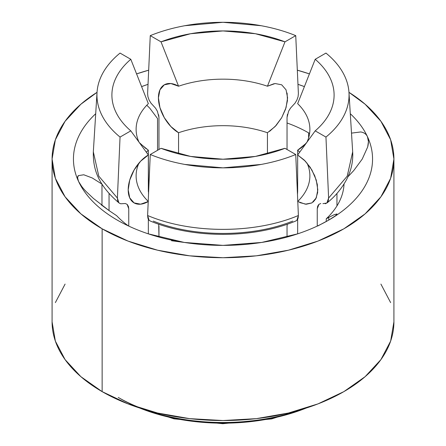 <?xml version="1.0" encoding="UTF-8"?>
<svg xmlns="http://www.w3.org/2000/svg" width="446" height="446" viewBox="0 0 446 446"><rect width="100%" height="100%" fill="white"/><g stroke="black" fill="none" stroke-linecap="round" stroke-linejoin="round"><path stroke-width="0.67" d="M120.269 398.613A145.285 83.876 0 0 0 306.263 408.034L303.715 409.043M144.71 409.573A148.133 85.52 0 0 0 301.29 409.573A148.133 85.52 180 0 1 118.257 397.447M155.537 108.161L150.938 103.115L149.075 99.999L147.921 96.682L147.609 93.554L150.263 35.635L161.017 41.846L178.556 86.217L170.851 83.536L164.312 84.807L159.947 89.83L158.414 97.847L159.947 107.631L164.312 117.699L170.851 126.513L178.556 132.735L178.556 153.864L178.556 132.735A86.886 50.164 180 0 1 267.444 132.735L267.444 153.864L267.444 132.735L275.16 126.502L281.699 117.683L286.059 107.609L287.586 97.83L286.048 89.824L281.688 84.807L275.154 83.536L267.444 86.217L284.983 41.846L295.737 35.635C285.089 31.298 273.56 27.992 261.161 25.712L223 22.3L184.839 25.712C172.457 27.987 160.928 31.292 150.263 35.635L161.017 41.846L190.598 33.723L223 30.936L255.402 33.723L284.983 41.846L295.737 35.635L298.391 93.554L298.079 96.687L296.919 100.004L295.062 103.121L290.547 108.049L288.673 111.082M148.345 191.529L148.646 191.702L148.345 191.529L148.345 150.179A86.886 50.164 0 0 0 146.333 152.237A86.886 50.164 180 0 1 148.345 150.179L148.524 194.484M148.223 201.38A86.886 50.164 180 0 1 136.114 175.841A86.886 50.164 180 0 1 138.996 163.03A86.886 50.164 0 0 0 147.559 200.717M148.345 233.855L148.345 219.27L148.345 233.855M158.966 226.233L158.966 237.071L158.715 224.187M287.034 237.071L287.034 226.233L287.034 237.071M318.884 204.352L317.675 206.18L317.251 208.789L317.251 226.077L317.251 208.789L318.946 204.301M305.365 143.958L297.655 150.179L297.655 191.529L297.655 150.179A86.886 50.164 180 0 1 299.667 152.237M352.68 151.969L347.194 176.203L328.607 198.052L326.885 203.025C334.862 196.781 341.435 188.948 346.609 179.532C351.236 170.483 353.254 161.246 352.669 151.824L347.256 176.12L328.607 198.052L325.954 137.073A126.051 72.776 180 0 0 348.978 92.545A126.051 72.776 180 0 0 325.954 53.08L315.199 59.29L297.655 103.662L315.199 59.29C321.36 64.581 326.048 70.273 329.271 76.372C332.487 82.465 334.099 88.704 334.099 95.076C334.099 101.448 332.487 107.687 329.271 113.78C326.048 119.879 321.36 125.571 315.199 130.862L325.954 137.073C333.469 130.923 339.194 124.267 343.141 117.108C347.077 109.95 349.051 102.608 349.051 95.076C349.056 87.567 347.083 80.224 343.141 73.044C339.211 65.897 333.48 59.24 325.954 53.08L315.199 59.29A111.099 64.14 180 0 1 324.42 121.262A111.099 64.14 180 0 1 315.199 130.862L325.954 137.073L328.607 198.052L328.289 200.823L327.135 202.802L325.279 203.777M297.56 183.546L296.975 182.983L297.56 183.546M287.458 114.31L287.034 117.404L287.034 149.494L284.983 148.306L255.402 156.429L223 159.216L190.598 156.429L161.017 148.306L158.966 149.494L158.966 117.404L158.648 114.756M148.423 183.562L149.025 182.983L148.423 183.562M117.393 198.052L120.046 137.073L130.801 130.862C124.64 125.571 119.952 119.879 116.729 113.78C113.513 107.687 111.901 101.448 111.901 95.076C111.901 88.704 113.513 82.465 116.729 76.372C119.952 70.273 124.64 64.581 130.801 59.29L120.046 53.08C112.531 59.229 106.806 65.885 102.859 73.044C98.923 80.202 96.949 87.544 96.949 95.076C96.944 102.586 98.917 109.928 102.859 117.108C106.789 124.256 112.52 130.912 120.046 137.073L117.393 198.052L118.865 202.796L117.705 200.817L117.393 198.052L98.783 176.131L93.331 151.83C92.913 169.391 98.22 185.263 119.115 203.025L120.721 203.777L125.32 203.504L127.143 204.38L128.749 208.789L128.749 226.077L128.749 208.789L128.437 206.504L127.288 204.513M157.36 111.143L158.966 117.404L158.966 149.494L150.263 154.517C160.911 158.854 172.44 162.16 184.839 164.44L223 167.852L261.161 164.44C273.543 162.171 285.072 158.86 295.737 154.517L284.983 148.306A111.099 64.14 180 0 1 161.017 148.306L150.263 154.517L147.609 215.496L147.921 218.267L149.081 220.246L150.319 221.043M139.732 408.034L142.285 409.043M167.401 416.793L194.657 421.565L223 423.176L251.343 421.565L278.599 416.793M297.655 219.27L297.655 233.855L297.655 219.27M307.01 163.035A86.886 50.164 180 0 1 309.886 175.841A86.886 50.164 180 0 1 297.777 201.38A86.886 50.164 0 0 0 307.01 163.035M297.476 194.478L297.655 191.529L297.354 191.702L297.655 191.529M148.217 201.57A28.488 16.446 -60 0 1 131.18 200.321A28.488 16.446 -60 0 1 130.762 177.029A28.488 16.446 -60 0 1 148.345 154.979L130.801 130.862A111.099 64.14 180 0 1 121.58 121.262A111.099 64.14 180 0 1 130.801 59.29L148.345 103.662L130.801 59.29L120.046 53.08A126.051 72.776 180 0 0 97.022 92.545A126.051 72.776 180 0 0 120.046 137.073L130.801 130.862L148.345 154.979L140.635 161.201L134.101 170.015L129.73 180.084L128.197 189.868L129.73 197.885L134.101 202.908L140.635 204.179L148.345 201.497M295.681 221.043L296.925 220.24L298.079 218.261L298.391 215.496L295.737 154.517L287.034 149.494L287.034 117.404L288.634 111.154L290.457 108.166M297.655 201.497L305.376 204.179L311.91 202.902L316.275 197.868L317.803 189.851L316.264 180.072L311.899 170.015L305.371 161.201L297.655 154.979L315.199 130.862L297.655 154.979L304.323 160.136L310.243 167.339L314.737 175.769L317.307 184.477L317.663 192.482L315.762 198.883L313.103 202.083M157.505 111.444L155.632 108.294M148.345 150.179L140.624 143.946M147.604 93.649L150.263 35.635A126.051 72.776 180 0 1 295.737 35.635L298.396 93.66M150.263 154.517L147.609 215.496C190.866 233.96 254.867 233.999 298.391 215.496L295.737 154.517A126.051 72.776 180 0 1 150.263 154.517M147.609 215.496L149.081 220.246L150.252 221.015C192.722 238.8 253.283 238.8 295.748 221.015L296.925 220.24L298.391 215.496C254.688 234.022 191.044 233.983 147.609 215.496M326.885 203.025L322.937 203.649M148.345 103.662A86.886 50.164 0 0 0 139.063 142.274A86.886 50.164 180 0 1 148.345 103.662M284.983 41.846L267.444 86.217A86.886 50.164 0 0 0 178.556 86.217L161.017 41.846A111.099 64.14 180 0 1 284.983 41.846M306.937 142.274A86.886 50.164 0 0 0 297.655 103.662A86.886 50.164 180 0 1 306.937 142.274M311.826 202.952L306.285 204.235L299.773 202.59M297.655 150.179A28.488 16.446 120 0 0 307.004 142.129M267.444 132.735A86.886 50.164 0 0 0 178.556 132.735A28.488 16.446 60 0 1 160.131 108.233A28.488 16.446 60 0 1 163.671 85.214A28.488 16.446 60 0 1 178.556 86.217A86.886 50.164 180 0 1 267.444 86.217L274.112 83.681M287.096 93.024L287.453 100.618L285.552 109.209L281.61 117.833L276.068 125.51L269.557 131.386M139.715 142.954L146.227 148.83M153.273 221.093C194.149 237.556 251.851 237.556 292.727 221.093M287.285 224.187L287.034 226.233M318.851 204.385L320.763 203.493M184.298 242.446L184.293 242.44A149.555 86.346 180 0 1 117.248 220.095C107.965 214.738 100.043 208.773 93.482 202.211C86.92 195.649 81.936 188.708 78.541 181.388C75.145 174.068 73.445 166.62 73.445 159.038C73.445 151.462 75.145 144.013 78.541 136.693C81.936 129.373 86.92 122.433 93.482 115.865L95.706 113.719A149.555 86.346 180 0 0 78.541 181.388L77.571 177.776L78.329 175.629L83.776 174.776L92.244 177.965L101.972 184.114A121.067 69.899 180 0 1 101.967 184.042A121.067 69.899 0 0 0 101.972 184.114L101.972 205.394L101.972 184.114L92.244 177.965L83.776 174.776L78.329 175.629C77.242 176.806 77.314 178.723 78.541 181.388L81.646 186.339M329.594 219.605L328.752 220.095L328.752 217.397L326.243 218.808A121.067 69.899 0 0 0 344.033 184.042A121.067 69.899 180 0 1 326.243 218.808L326.243 221.511L326.243 218.808L328.752 217.397L328.752 220.095C319.47 225.453 309.145 230.025 297.777 233.815L261.707 242.44L223 245.384L184.293 242.44L171.52 240.734M86.056 191.462L93.448 198.464L109.32 210.763L101.236 204.831M109.32 210.763L116.618 215.663A121.067 69.899 0 0 0 128.387 225.91A121.067 69.899 180 0 1 116.618 215.663L116.384 215.518M157.533 118.547L157.533 150.319L157.533 118.547L149.717 108.099L157.533 118.547M146.779 105.245L149.717 108.099L146.779 105.239M317.881 225.938L328.752 220.095A149.555 86.346 180 0 0 367.459 136.693L368.429 141.594L367.671 146.974C368.758 142.781 368.686 139.353 367.459 136.693C366.216 134.034 363.969 132.456 360.714 131.949L351.504 133.12L360.714 131.949C363.986 132.484 366.233 134.062 367.459 136.693A149.555 86.346 180 0 0 350.294 113.719L352.518 115.865C359.08 122.433 364.064 129.373 367.459 136.693C370.855 144.013 372.555 151.462 372.555 159.038C372.555 166.62 370.855 174.068 367.459 181.388C364.064 188.708 359.08 195.649 352.518 202.211C345.957 208.773 338.035 214.738 328.752 220.095L328.563 220.207M85.916 191.312C82.304 187.493 79.845 184.187 78.541 181.388A149.555 86.346 180 0 0 117.248 220.095L117.248 220.095C126.53 225.453 136.855 230.025 148.223 233.815L184.293 242.44A149.555 86.346 180 0 0 328.752 220.095L335.537 215.741L337.003 213.963L334.288 214.66L328.752 217.397L334.288 214.66L337.003 213.963L336.529 214.911M393.918 159.038L390.635 139.788L380.912 121.279L365.112 104.213L348.967 92.339A170.918 98.677 180 0 1 393.918 159.038L390.635 178.288L380.912 196.803L365.112 213.863L343.86 228.815L317.959 241.091L288.406 250.206L256.344 255.826L223 257.721L189.656 255.826L157.594 250.206L128.041 241.091L102.14 228.815A170.918 98.677 180 0 1 52.082 159.038A170.918 98.677 180 0 1 97.033 92.339L80.888 104.213L65.088 121.279L55.365 139.788L52.082 159.038L55.365 178.288L65.088 196.803L80.888 213.863L102.14 228.815L102.14 391.633A170.918 98.677 0 0 1 52.082 321.856L55.365 341.106L65.088 359.615L80.888 376.68L102.14 391.633A170.918 98.677 0 0 0 288.406 413.024A170.918 98.677 0 0 0 393.918 321.856L393.918 159.038A170.918 98.677 180 0 1 288.406 250.206A170.918 98.677 180 0 1 102.14 228.815L102.14 391.633L128.041 403.903L157.594 413.024L189.656 418.638L223 420.533L256.344 418.638L288.406 413.024L317.959 403.903L343.86 391.633L365.112 376.68L380.912 359.615L390.635 341.106L393.918 321.856M308.61 132.875A121.067 69.899 180 0 1 309.591 133.449A121.067 69.899 0 0 0 308.61 132.875L308.61 137.886L308.61 132.875A121.067 69.899 0 0 0 287.034 122.979A121.067 69.899 180 0 1 308.61 132.875M309.44 73.908L297.32 70.178A170.918 98.677 180 0 1 309.435 73.908M148.68 70.178L136.56 73.908A170.918 98.677 180 0 1 148.68 70.178M141.583 86.608L148.033 84.327A149.555 86.346 180 0 0 141.583 86.613M297.967 84.327L304.417 86.608A149.555 86.346 180 0 0 297.967 84.327M390.635 302.605L380.912 284.091M65.088 284.091L55.365 302.605M362.224 159.088L353.756 170.55L362.224 159.088L367.671 146.974L362.224 159.088M347.936 176.783L353.756 170.55M315.155 404.962L271.714 418.9L222.788 423.7L173.979 418.839L130.845 404.962M336.947 193.441L336.947 205.918M109.053 193.441L109.053 210.579M352.669 151.83L348.973 92.461M93.331 151.83L97.027 92.461M52.082 321.856L52.082 159.038M368.429 142.006L368.429 141.594"/></g></svg>

